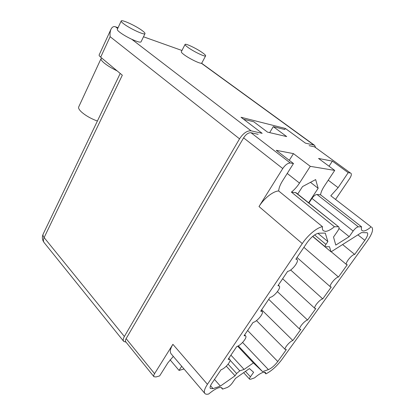 <?xml version="1.0" encoding="UTF-8"?>
<svg xmlns="http://www.w3.org/2000/svg" width="415" height="415" viewBox="0 0 415 415"><rect width="100%" height="100%" fill="white"/><g stroke="black" fill="none" stroke-linecap="round" stroke-linejoin="round"><path stroke-width="0.62" d="M308.9 203.013L311.945 198.396C313.735 195.916 315.421 194.614 317.003 194.495L358.311 226.834L361.6 226.844C361.154 228.758 361.335 230.029 362.15 230.657L363.462 231.031C365.402 230.937 367.949 229.552 371.114 226.881L330.796 195.771L338.111 187.653L348.195 172.661L350.504 173.05L314.534 146.848L350.504 173.05M126.134 338.63L154.567 373.666C153.706 375.087 153.503 376.104 153.965 376.727L125.719 341.758C125.206 341.073 125.346 340.03 126.134 338.63L243.6 137.858C245.965 134.284 248.424 132.572 250.976 132.727L290.298 162.996L293.478 163.531L276.265 150.318L293.462 153.628L310.28 166.332L299.5 183.088C297.202 186.62 294.5 189.634 291.403 192.129L296.04 192.716L338.754 226.912L295.454 192.503M323.358 230.74L325.36 231.378C327.783 231.274 330.807 229.728 334.428 226.74L291.403 192.129M335.631 199.309L349.658 178.569C351.36 175.898 351.78 174.113 350.914 173.211M330.796 195.771L371.114 226.881M371.773 227.192C373.635 229.35 372.151 233.92 367.322 240.907L281.697 359.784C276.717 366.321 271.457 371.02 265.911 373.874L264.314 372.177M358.311 226.834C356.812 227.083 355.095 228.483 353.155 231.041L311.945 198.396M338.754 226.912C339.392 227.612 339.003 229.038 337.587 231.181L333.515 237.053L335.787 245.073L349.202 236.649L353.155 231.041M334.428 226.74L338.22 226.751M323.456 230.823C322.507 230.066 322.18 228.691 322.481 226.689C317.231 227.389 307.8 235.217 302.27 243.569L259.007 206.54C263.982 198.396 273.148 191.18 278.662 190.952C278.864 188.083 280.12 184.789 282.423 181.07L293.478 163.531M154.567 373.666L172.899 344.326L207.433 384.321L302.27 243.569M207.433 384.321C204.496 388.814 203.651 391.874 204.891 393.498C205.617 394.276 206.872 394.447 208.662 394.017C215.354 388.502 219.836 386.5 222.103 388.02L222.549 389.13L226.984 387.569C228.857 386.754 230.61 385.26 232.239 383.097L235.487 378.413L249.431 368.572L253.612 372.286L250.427 376.804C249.597 378.013 249.337 378.817 249.648 379.217L250.655 379.243L254.561 377.868C260.07 373.21 263.727 371.446 265.527 372.582L265.911 373.874M230.05 360.204L239.787 370.834L244.113 369.433L253.389 362.918L262.56 371.617L268.412 369.604L242.588 342.463M239.787 370.834L236.612 373.521L228.11 364.173M210.519 385.696L213.056 388.627L220.365 386.116L235.03 375.814L236.612 373.521M213.056 388.627L210.384 388.518C209.689 387.605 210.166 385.898 211.811 383.387L221.06 369.724C224.982 368.696 231.617 360.905 229.796 359.457L228.11 359.307L236.773 346.515C240.71 345.664 247.62 337.405 245.633 335.901L244.087 335.704L253.083 322.413C257.041 321.765 264.246 312.983 262.088 311.416L260.687 311.183L270.035 297.373C274.004 296.953 281.536 287.574 279.181 285.951L277.941 285.696L287.662 271.332C291.636 271.171 299.526 261.123 296.964 259.448L295.885 259.178L307.131 242.568C311.297 236.924 315.213 233.795 318.881 233.183L325.246 233.095L327.871 241.577L325.931 244.383C325.121 245.607 324.898 246.417 325.261 246.811L329.458 246.707L331.051 251.853L361.501 232.587L367.27 232.737C368.302 233.92 367.483 236.451 364.811 240.332L354.69 254.426C351.811 254.395 344.58 263.52 346.582 264.62L347.262 264.77L338.458 277.033C335.548 277.21 328.613 285.811 330.49 286.895L331.274 287.035L322.756 298.893C319.825 299.257 313.169 307.385 314.923 308.449L315.81 308.568L307.567 320.043C304.62 320.572 298.219 328.275 299.858 329.313L300.844 329.406L292.865 340.518C289.903 341.192 283.741 348.512 285.271 349.523L286.35 349.586L277.78 361.522C274.694 365.532 271.571 368.23 268.412 369.604M309.144 145.649L314.534 146.848M243.61 119.245L253.767 121.777L267.514 132.126L286.703 136.587L273.267 126.637L284.778 129.506L285.406 128.474L305.456 143.149L313.932 145.068L201.363 63.251L201.815 63.044L205.627 55.843C205.762 55.366 204.73 54.344 202.536 52.767C196.793 48.591 185.292 43.098 185.049 44.462C184.908 44.913 185.889 45.899 187.995 47.429C193.774 51.673 205.513 57.249 205.627 55.843M250.976 132.727L258.172 134.325M348.195 172.661L332.384 161.124L318.533 158.457L334.718 170.415L310.28 166.332M334.718 170.415L324.38 186.029C322.222 189.344 320.94 192.275 320.541 194.822L317.003 194.495M308.604 202.774L318.155 188.28L315.644 179.586L302.545 186.568L297.705 194.049M290.298 162.996C287.828 162.996 285.312 164.848 282.75 168.547L259.007 206.54M184.032 368.992L179.031 370.413L181.703 366.258M221.122 387.501L222.549 389.13M173.309 356.397L167.842 362.886L159.63 375.923L155.983 376.96L153.965 376.727M170.088 359.815L179.031 370.413M204.891 393.498L171.094 353.793C169.631 351.915 170.233 348.761 172.899 344.326M269.672 132.629L273.267 126.637M317.906 233.323L327.871 241.577M312.625 236.436L331.051 251.853M342.598 244.544L354.69 254.426M303.894 247.35L338.458 277.033M290.65 269.989L322.756 298.893M277.422 291.641L307.567 320.043M261.632 309.787L292.865 340.518M238.303 345.871L262.56 371.617M237.65 346.198L253.389 362.918M230.932 355.147L244.113 369.433M226.305 366.175L235.03 375.814M214.498 379.419L220.365 386.116M361.6 226.844L320.541 194.822M338.967 228.437L349.202 236.649M310.477 182.335L318.155 188.28M278.662 190.952L322.481 226.689M293.462 153.628L289.281 160.309M332.384 161.124L329.038 166.218M117.144 70.892C111.749 68.288 107.376 65.617 104.03 62.883C101.722 60.917 100.726 59.506 101.042 58.645L101.794 58.095M97.38 121.05C90.761 118.576 85.381 115.484 81.252 111.775C79.099 109.695 78.248 108.087 78.694 106.956L101.042 58.645M185.049 44.462L181.319 51.745C181.158 52.233 182.118 53.25 184.203 54.796C189.224 58.556 199.444 63.573 201.363 63.251M142.267 30.648C136.089 25.917 121.486 19.183 121.19 20.994C121.03 21.476 121.886 22.431 123.763 23.857C129.978 28.682 144.913 35.514 145.011 33.641C145.167 33.133 144.254 32.131 142.267 30.648M121.19 20.994L117.305 29.356C117.129 29.875 117.964 30.86 119.816 32.303C122.996 34.684 126.99 37.013 131.799 39.301C137.256 41.775 140.337 42.626 141.038 41.858L145.011 33.641M109.954 64.896L108.803 63.936M110.997 29.211C110.125 31.353 109.84 33.848 110.136 36.702L100.684 57.166C99.486 56.155 98.972 55.428 99.133 54.988L110.997 29.211C112.195 26.928 113.705 26.129 115.526 26.819L118.068 27.722M143.491 36.785L181.957 50.495M285.406 128.474L241.022 117.274L262.161 133.334L251.08 130.824C247.086 130.564 243.242 133.236 239.538 138.833L110.136 36.702M100.684 57.166L122.316 75.203L44.115 237.582L124.37 336.492L239.538 138.833M124.37 336.492C123.136 338.687 122.923 340.321 123.727 341.395L126.061 342.183M315.55 147.455L314.627 145.369L313.932 145.068M328.244 180.198L338.111 187.653M287.227 173.444L299.5 183.088M282.75 168.547L243.6 137.858M314.591 234.937L325.931 244.383M364.811 240.332L357.906 234.859M247.615 330.49L277.78 361.522M245.436 371.389L250.427 376.804M115.526 26.819L117.71 28.49M131.799 39.301L251.08 130.824M44.172 242.645C43.181 241.354 43.165 239.663 44.115 237.582C43.051 236.234 42.735 235.072 43.16 234.086C41.853 237.141 42.19 239.995 44.172 242.645L123.727 341.395M278.315 285.141L279.181 285.951M296.175 258.753L296.964 259.448M331.201 251.755L346.582 264.62M297.021 257.502L330.49 286.895M282.641 278.745L314.923 308.449M268.702 299.339L299.858 329.313M256.486 320.613L285.271 349.523M228.769 358.337L229.796 359.457M244.648 334.874L245.633 335.901M261.154 310.498L262.088 311.416M243.631 372.665L249.648 379.217M312.739 236.337L325.261 246.811M314.627 145.369L201.566 63.22M43.16 234.086L120.215 73.45"/></g></svg>
